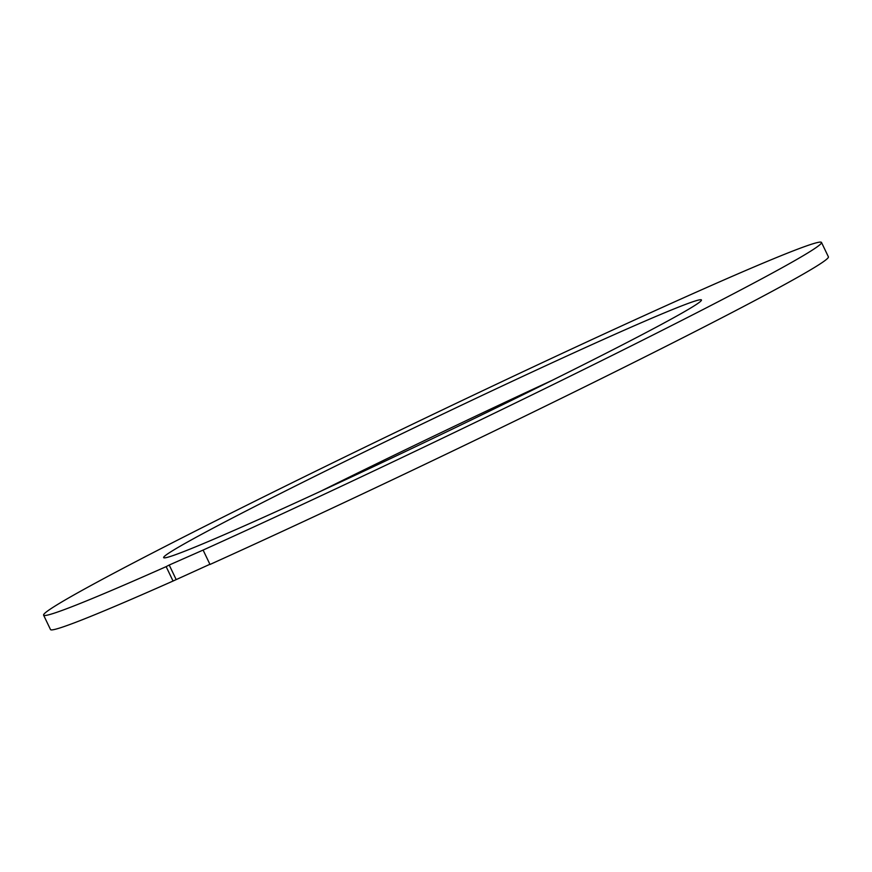 <?xml version="1.0" encoding="UTF-8"?>
<svg xmlns="http://www.w3.org/2000/svg" width="872" height="872" viewBox="0 0 872 872"><rect width="100%" height="100%" fill="white"/><g stroke="black" fill="none" stroke-linecap="round" stroke-linejoin="round"><path stroke-width="1.31" d="M821.5 242.449L828.4 256.848A431.291 12.797 -25.6 0 1 618.063 370.317A431.291 12.797 -25.6 0 1 209.999 564.467L203.1 550.068A431.291 12.797 -25.6 0 0 611.163 355.918A431.291 12.797 -25.6 0 0 821.5 242.449A431.291 12.797 -25.6 0 0 427.018 417.263A431.291 12.797 -25.6 0 0 43.6 615.152A431.291 12.797 -25.6 0 0 166.149 566.637L173.048 581.035A431.291 12.797 -25.6 0 1 50.5 629.551L43.6 615.152M209.912 564.282L173.048 581.035M176.111 579.433L169.212 565.034L166.149 566.637M203.1 550.068L169.212 565.034M551.812 380.508A298.18 8.851 -25.6 0 0 320.188 491.492M604.285 339.066A298.18 8.851 -25.6 0 0 316.503 475.491A298.18 8.851 -25.6 0 0 163.642 557.633A298.18 8.851 -25.6 0 0 260.815 518.535A298.18 8.851 -25.6 0 0 548.597 382.11A298.18 8.851 -25.6 0 0 701.459 299.968A298.18 8.851 -25.6 0 0 604.285 339.066"/></g></svg>
